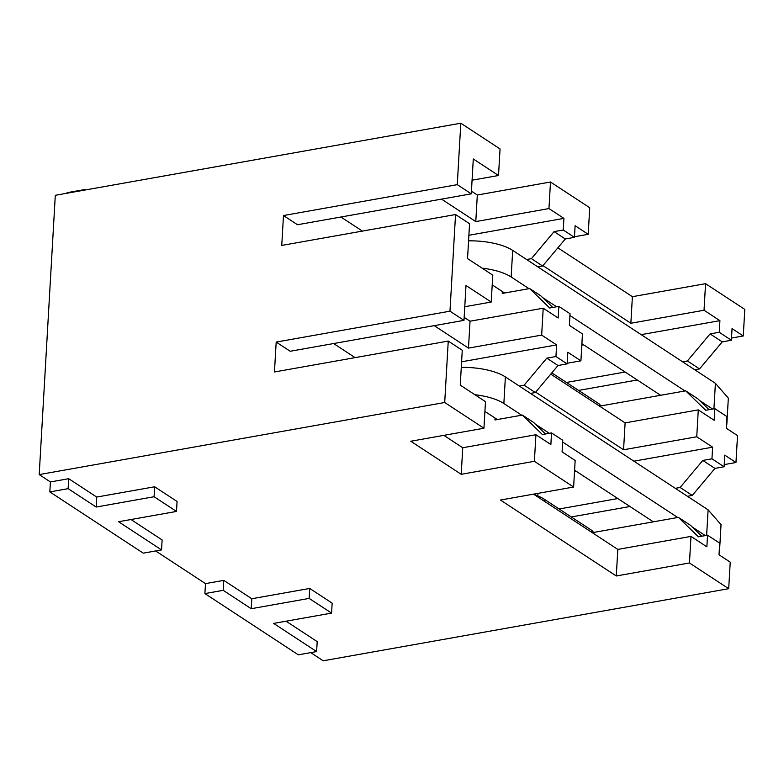<?xml version="1.0" encoding="UTF-8"?>
<svg xmlns="http://www.w3.org/2000/svg" width="784" height="784" viewBox="0 0 784 784"><rect width="100%" height="100%" fill="white"/><g stroke="black" fill="none" stroke-linecap="round" stroke-linejoin="round"><path stroke-width="1.18" d="M310.729 652.621L323.184 660.794L728.699 588.696L689.459 562.971L616.283 575.985L500.447 500.035L573.623 487.031L534.384 461.306L461.217 474.31L410.767 441.235L483.944 428.231L444.704 402.506L39.2 474.594L50.411 481.944L49.833 491.911L143.256 553.161L161.543 549.907L118.57 521.732L176.508 511.433L154.085 496.733L96.158 507.032L68.13 488.657L49.833 491.911M204.908 593.586L298.322 654.826L316.618 651.573L273.645 623.407L331.573 613.108L309.161 598.408L251.223 608.707L223.205 590.332L204.908 593.586L205.486 583.619L155.663 550.956M460.816 123.206L457.268 184.652L471.282 193.834L473.291 158.966L498.516 175.498L500.045 148.931L460.816 123.206L55.301 195.304L39.2 474.594M86.005 189.846L85.378 189.434L67.091 192.688L67.061 193.217M449.977 311.179L463.991 320.362L466 285.494L491.215 302.036L492.773 275.135L467.548 258.593L469.557 223.724L455.543 214.542L449.977 311.179L276.184 342.079L274.459 371.969L448.252 341.069L444.704 402.506M455.543 214.542L281.76 245.431L283.485 215.541L457.268 184.652M448.252 341.069L462.266 350.252L460.257 385.13L485.472 401.663L483.944 428.231M498.516 175.498L472.066 180.202M491.215 302.036L464.775 306.73M537.804 266.874L542.616 266.011L565.303 238.973L574.447 237.346L575.113 225.723L588.196 234.298L589.725 207.731L550.495 182.006L477.319 195.02L475.79 221.588L441.529 199.126M477.319 195.02L471.439 191.159M530.513 393.401L535.325 392.549L558.002 365.501L567.155 363.874L567.822 352.251L580.905 360.826L582.453 333.925L569.37 325.35L570.046 313.727L558.835 306.377L558.159 318L543.214 308.21L470.037 321.215L468.489 348.116L434.238 325.654M470.037 321.215L464.157 317.353M573.623 487.031L575.152 460.463L562.079 451.888L562.745 440.265L551.534 432.915L550.868 444.538L535.923 434.738L462.746 447.742L461.217 474.31M462.746 447.742L443.852 435.355M550.495 182.006L548.957 208.573L475.79 221.588M543.214 308.21L541.666 335.101L468.489 348.116M535.923 434.738L534.384 461.306M574.447 237.346L563.235 229.996L563.912 218.373L548.957 208.573M567.155 363.874L555.944 356.524L556.611 344.901L541.666 335.101M588.196 234.298L574.486 236.739M580.905 360.826L567.185 363.266M705.561 283.681L704.032 310.248L719.918 320.656L719.242 332.279L731.384 340.246L732.06 328.623L743.271 335.973L744.8 309.406L705.561 283.681L632.394 296.685L630.855 323.253L542.949 265.619M632.394 296.685L557.875 247.832M698.289 409.875L696.741 436.776L712.617 447.184L711.95 458.807L724.093 466.774L724.759 455.151L735.97 462.501L737.519 435.6L726.317 428.25L726.984 416.627L714.841 408.66L714.165 420.283L698.289 409.875L625.113 422.88L623.564 449.781L535.658 392.147M625.113 422.88L550.76 374.135M728.699 588.696L730.227 562.128L719.016 554.778L719.692 543.155L707.54 535.198L706.874 546.82L690.988 536.403L617.821 549.417L616.283 575.985M617.821 549.417L533.532 494.155M704.032 310.248L630.855 323.253M696.741 436.776L623.564 449.781M690.988 536.403L689.459 562.971M743.271 335.973L731.511 338.061M735.97 462.501L724.22 464.589M331.573 613.108L332.151 603.141L309.729 588.441L251.801 598.741L223.773 580.366L205.486 583.619M316.618 651.573L317.197 641.616L286.052 621.193M176.508 511.433L177.076 501.476L154.654 486.776L96.726 497.066L68.708 478.701L50.411 481.944M161.543 549.907L162.121 539.941L130.977 519.527M599.584 406.141L685.686 390.834L705.688 410.287L714.841 408.66M719.918 320.656L641.194 334.65M583.717 344.872L581.797 345.215M566.44 382.455L625.122 372.018M682.599 361.806L687.411 360.944L710.098 333.906L719.242 332.279M578.582 390.422L637.274 379.985M694.742 369.764L699.553 368.911L687.411 360.944M731.384 340.246L722.24 341.873L699.553 368.911M685.686 390.834L697.838 398.801L709.04 409.699M552.779 307.455L540.891 295.901L529.68 288.551L502.24 293.432L502.358 291.53M722.24 341.873L710.098 333.906M563.912 218.373L468.891 235.269M558.835 306.377L549.682 308.004L529.68 288.551M526.593 259.524L531.405 258.661L554.092 231.623L563.235 229.996M565.303 238.973L554.092 231.623M362.394 231.094L340.913 217.011M471.282 193.834L297.489 224.734L283.485 215.541M542.616 266.011L531.405 258.661M537.951 493.371L537.804 495.9M592.283 532.679L678.395 517.371L698.397 536.824L707.54 535.198M712.617 447.184L633.893 461.178M576.416 471.4L574.505 471.743M559.139 508.983L617.831 498.555M675.308 488.334L680.12 487.481L702.797 460.433L711.95 458.807M571.291 516.95L629.973 506.513M687.45 496.292L692.262 495.439L680.12 487.481M724.093 466.774L714.949 468.401L692.262 495.439M678.395 517.371L690.537 525.329L701.739 536.227M545.478 433.993L533.6 422.439L522.389 415.089L494.949 419.959L495.057 418.058M714.949 468.401L702.797 460.433M556.611 344.901L461.6 361.796M551.534 432.915L542.391 434.542L522.389 415.089M519.302 386.051L524.114 385.199L546.791 358.151L555.944 356.524M558.002 365.501L546.791 358.151M355.103 357.631L333.621 343.539M463.991 320.362L290.198 351.261L276.184 342.079M535.325 392.549L524.114 385.199M85.378 189.434L85.348 189.963M223.773 580.366L223.205 590.332M251.801 598.741L251.223 608.707M309.729 588.441L309.161 598.408M68.708 478.701L68.13 488.657M96.726 497.066L96.158 507.032M154.654 486.776L154.085 496.733M482.15 268.167A42.973 15.905 3.3 0 1 511.158 276.968L512.687 250.4A42.973 15.905 3.3 0 0 468.567 240.845M712.627 409.062L699.612 400.526M685.01 390.961L569.939 315.511M556.611 306.779L542.675 297.636M529.004 288.679L511.158 276.968M713.93 408.827L715.4 383.307L512.687 250.4M726.797 424.703L728.336 398.135L715.4 383.307M492.205 284.876L504.612 293.01M581.885 343.676L660.618 395.293M599.133 405.847L599.241 403.956L551.818 372.87M600.936 405.906L599.241 403.956M474.859 394.705A42.973 15.905 3.3 0 1 503.857 403.505L505.386 376.928A42.973 15.905 3.3 0 0 461.276 367.382M705.326 535.59L692.321 527.064M677.719 517.489L562.647 442.039M549.319 433.307L535.374 424.164M521.713 415.206L503.857 403.505M706.639 535.354L708.109 509.835L505.386 376.928M719.506 551.24L721.035 524.672L708.109 509.835M484.914 411.404L497.321 419.538M574.594 470.204L653.327 521.821M534.041 494.488A42.973 15.905 3.3 0 1 544.302 499.251L591.94 530.494L591.832 532.375M593.635 532.434L591.94 530.494M551.485 374.615L551.573 373.174M544.194 501.143L544.302 499.251"/></g></svg>
